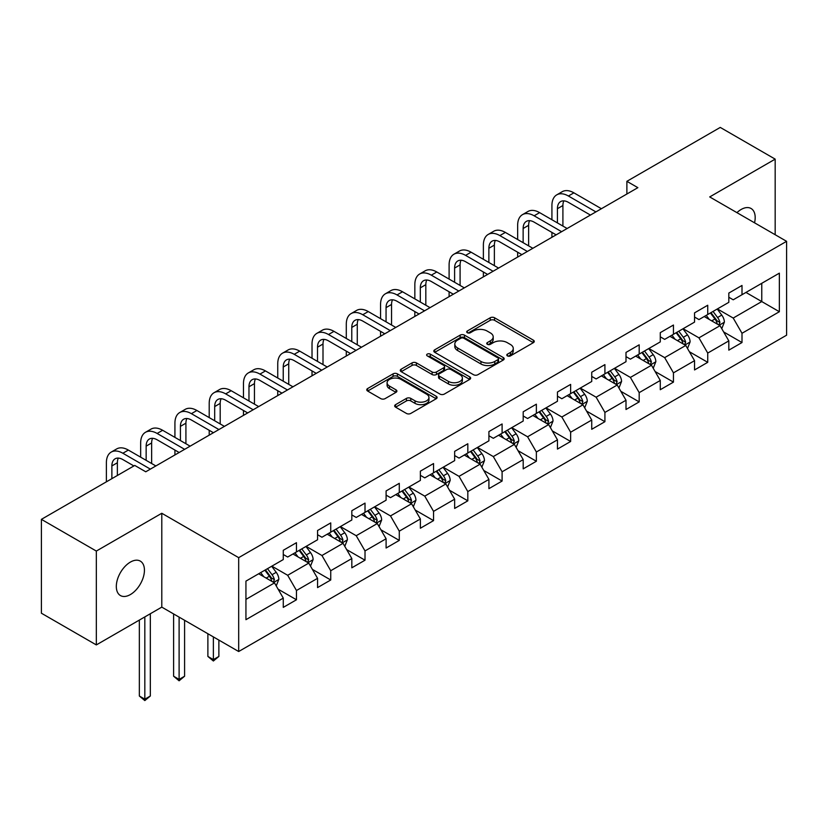 <?xml version="1.0" encoding="UTF-8"?>
<svg xmlns="http://www.w3.org/2000/svg" width="828" height="828" viewBox="0 0 828 828"><rect width="100%" height="100%" fill="white"/><g stroke="black" fill="none" stroke-linecap="round" stroke-linejoin="round"><path stroke-width="1.24" d="M507.429 355.895A2.132 1.232 0 0 0 510.452 355.895L533.367 342.668A3.053 1.759 0 0 0 534.257 341.415A3.053 1.759 0 0 0 533.367 340.173L494.544 317.766A3.053 1.759 0 0 0 490.238 317.766L467.323 330.993A2.132 1.232 0 0 0 466.692 331.862A2.132 1.232 0 0 0 467.323 332.732A2.132 1.232 0 0 0 470.345 332.732L473.305 331.024A9.76 5.63 0 0 1 487.102 331.024L490.342 332.887A9.76 5.63 0 0 1 493.198 336.872A9.76 5.63 0 0 1 490.342 340.857L487.381 342.575A2.132 1.232 0 0 0 486.75 343.444A2.132 1.232 0 0 0 487.381 344.313A2.132 1.232 0 0 0 490.393 344.313L493.364 342.606A9.76 5.63 0 0 1 507.16 342.606L510.4 344.469A9.76 5.63 0 0 1 513.256 348.453A9.76 5.63 0 0 1 510.4 352.438L507.429 354.146A2.132 1.232 0 0 0 506.808 355.026A2.132 1.232 0 0 0 507.429 355.895L507.429 354.146M130.379 594.566A19.882 11.478 120 0 0 143.368 577.044A19.882 11.478 120 0 0 140.315 561.115A19.882 11.478 120 0 0 130.379 562.098A19.882 11.478 120 0 0 117.39 579.621A19.882 11.478 120 0 0 120.433 595.549A19.882 11.478 120 0 0 130.379 594.566M754.546 222.815A19.882 11.478 120 0 0 751.068 208.501A19.882 11.478 120 0 0 741.122 209.484A19.882 11.478 120 0 0 736.93 212.641M395.567 404.664A3.053 1.759 0 0 0 394.677 405.906A3.053 1.759 0 0 0 395.567 407.159L406.455 413.441A3.053 1.759 0 0 0 410.771 413.441L436.211 398.754A3.053 1.759 0 0 0 437.112 397.502A3.053 1.759 0 0 0 436.211 396.26L397.399 373.852A3.053 1.759 0 0 0 393.083 373.852L367.642 388.539A3.053 1.759 0 0 0 366.752 389.791A3.053 1.759 0 0 0 367.642 391.033L380.797 398.63A3.053 1.759 0 0 0 385.103 398.63L396.001 392.337A3.053 1.759 0 0 0 396.891 391.095A3.053 1.759 0 0 0 396.001 389.853L389.47 386.086A8.156 4.709 0 0 1 387.09 382.753A8.156 4.709 0 0 1 392.12 378.406A8.156 4.709 0 0 1 401.011 379.421L426.565 394.18A8.156 4.709 0 0 1 428.956 397.502A8.156 4.709 0 0 1 423.915 401.859A8.156 4.709 0 0 1 415.025 400.835L410.771 398.382A3.053 1.759 0 0 0 406.455 398.382L395.567 404.664L395.567 407.159M161.791 513.267L96.327 551.065L41.4 519.353L41.4 613.217L96.327 644.919L161.791 607.121L238.681 651.522L238.681 557.658L161.791 513.267L161.791 607.121M775.174 234.728L775.174 159.131L709.71 196.929L786.6 241.321L238.681 557.658M775.174 159.131L720.256 127.419L626.879 181.322L626.879 194.011M41.4 519.353L134.767 465.439L145.759 471.784L637.87 187.666L626.879 181.322M473.523 374.722A3.053 1.759 0 0 0 477.839 374.722L503.279 360.035A3.053 1.759 0 0 0 504.169 358.783A3.053 1.759 0 0 0 503.279 357.541L464.467 335.133A3.053 1.759 0 0 0 460.151 335.133L434.71 349.82A3.053 1.759 0 0 0 433.81 351.072A3.053 1.759 0 0 0 434.71 352.314L473.523 374.722M428.117 356.351A2.132 1.232 0 0 1 430.281 356.651L430.281 354.115L469.745 376.906A3.053 1.759 0 0 1 470.646 378.148A3.053 1.759 0 0 1 469.745 379.39L444.305 394.087A3.053 1.759 0 0 1 439.989 394.087L401.176 371.668L401.176 369.184A3.053 1.759 0 0 0 400.276 370.426A3.053 1.759 0 0 0 401.176 371.668M401.176 369.184L412.065 362.892A3.053 1.759 0 0 1 416.38 362.892L432.123 371.979A3.053 1.759 0 0 0 436.428 371.979L443.653 367.808A3.053 1.759 0 0 0 444.553 366.566A3.053 1.759 0 0 0 443.653 365.324L427.269 355.864A2.132 1.232 0 0 1 426.637 354.984A2.132 1.232 0 0 1 427.962 353.846A2.132 1.232 0 0 1 430.281 354.115M238.681 651.522L786.6 335.185L786.6 241.321M278.115 589.174L296.465 599.772L296.465 590.509L317.559 578.327L317.559 587.59L330.734 579.983L330.734 570.72L351.828 558.548L351.828 567.801L365.013 560.194L365.013 550.93L386.096 538.759L386.096 548.022L399.282 540.405L399.282 531.152L420.376 518.97L420.376 528.233L433.551 520.615L433.551 511.362L454.644 499.18L454.644 508.444L467.82 500.836L467.82 491.573L488.913 479.402L488.913 488.655L502.099 481.047L502.099 471.784L523.192 459.612L523.192 468.865L536.368 461.258L536.368 452.005L557.461 439.823L557.461 449.086L570.637 441.469L570.637 432.216L591.73 420.034L591.73 429.297L604.916 421.69L604.916 412.427L625.999 400.245L625.999 409.508L639.185 401.901L639.185 392.638L660.278 380.466L660.278 389.719L673.454 382.112L673.454 372.848L694.547 360.677L694.547 369.94L707.733 362.322L707.733 353.07L728.816 340.888L728.816 350.151L742.002 342.533L742.002 333.28L779.355 311.721L779.355 273.157L761.77 283.3L761.77 301.568L779.355 311.721M296.465 599.772L283.279 607.379L283.279 598.116L245.937 619.686L245.937 581.121L283.279 559.562L283.279 550.299L296.465 542.692L296.465 551.945L317.559 539.773L317.559 530.51L330.734 522.903L330.734 532.166L351.828 519.984L351.828 510.721L365.013 503.113L365.013 512.377L386.096 500.195L386.096 490.942L399.282 483.324L399.282 492.588L420.376 480.416L420.376 471.153L433.551 463.545L433.551 472.798L454.644 460.627L454.644 451.363L467.82 443.756L467.82 453.009L488.913 440.838L488.913 431.574L502.099 423.967L502.099 433.23L523.192 421.048L523.192 411.795L536.368 404.178L536.368 413.441L557.461 401.259L557.461 392.006L570.637 384.399L570.637 393.652L591.73 381.48L591.73 372.217L604.916 364.61L604.916 373.863L625.999 361.691L625.999 352.428L639.185 344.821L639.185 354.084L660.278 341.902L660.278 332.649L673.454 325.031L673.454 334.295L694.547 322.113L694.547 312.86L707.733 305.242L707.733 314.505L728.816 302.334L728.816 293.071L742.002 285.463L742.002 294.716L779.355 273.157M292.946 553.973L308.772 563.112L287.678 575.284L271.853 566.155M283.279 554.481L287.678 557.027L296.465 551.945M287.678 575.284L296.465 590.509M308.772 563.112L317.559 578.327M327.226 534.195L343.04 543.323L321.947 555.505L306.132 546.366M317.559 534.702L321.947 537.237L330.734 532.166M321.947 555.505L330.734 570.72M343.04 543.323L351.828 558.548M361.494 514.405L377.309 523.534L356.216 535.716L340.401 526.577M351.828 514.912L356.216 517.448L365.013 512.377M356.216 535.716L365.013 550.93M377.309 523.534L386.096 538.759M395.763 494.616L411.588 503.755L390.495 515.927L374.67 506.798M386.096 495.123L390.495 497.659L399.282 492.588M390.495 515.927L399.282 531.152M411.588 503.755L420.376 518.97M430.032 474.827L445.857 483.966L424.764 496.138L408.949 487.009M420.376 475.334L424.764 477.87L433.551 472.798M424.764 496.138L433.551 511.362M445.857 483.966L454.644 499.18M464.311 455.048L480.126 464.177L459.033 476.348L443.218 467.22M454.644 455.555L459.033 458.091L467.82 453.009M459.033 476.348L467.82 491.573M480.126 464.177L488.913 479.402M498.58 435.259L514.395 444.388L493.312 456.57L477.487 447.43M488.913 435.766L493.312 438.302L502.099 433.23M493.312 456.57L502.099 471.784M514.395 444.388L523.192 459.612M532.849 415.47L548.674 424.598L527.581 436.78L511.766 427.652M523.192 415.977L527.581 418.513L536.368 413.441M527.581 436.78L536.368 452.005M548.674 424.598L557.461 439.823M567.128 395.68L582.943 404.82L561.85 416.991L546.035 407.862M557.461 396.188L561.85 398.723L570.637 393.652M561.85 416.991L570.637 432.216M582.943 404.82L591.73 420.034M601.397 375.891L617.212 385.03L596.129 397.202L580.304 388.073M591.73 376.409L596.129 378.945L604.916 373.863M596.129 397.202L604.916 412.427M617.212 385.03L625.999 400.245M635.666 356.112L651.491 365.241L630.398 377.423L614.583 368.284M625.999 356.62L630.398 359.155L639.185 354.084M630.398 377.423L639.185 392.638M651.491 365.241L660.278 380.466M669.945 336.323L685.76 345.452L664.667 357.634L648.852 348.495M660.278 336.83L664.667 339.366L673.454 334.295M664.667 357.634L673.454 372.848M685.76 345.452L694.547 360.677M704.214 316.534L720.029 325.673L698.946 337.845L683.121 328.716M694.547 317.041L698.946 319.577L707.733 314.505M698.946 337.845L707.733 353.07M720.029 325.673L728.816 340.888M745.956 292.439L761.77 301.568L733.215 318.055L717.4 308.927M728.816 297.252L733.215 299.798L742.002 294.716M733.215 318.055L742.002 333.28M96.327 551.065L96.327 644.919M245.937 599.389L274.492 582.902L258.678 573.763M274.492 582.902L283.279 598.116M723.662 331.945L742.002 342.533M689.382 351.734L707.733 362.322M655.114 371.524L673.454 382.112M620.845 391.313L639.185 401.901M586.566 411.092L604.916 421.69M552.297 430.881L570.637 441.469M518.028 450.67L536.368 461.258M483.749 470.459L502.099 481.047M449.48 490.238L467.82 500.836M415.211 510.027L433.551 520.615M380.932 529.816L399.282 540.405M346.663 549.606L365.013 560.194M312.394 569.385L330.734 579.983M508.288 356.195L510.4 354.974A9.76 5.63 0 0 0 513.256 350.989L513.256 348.453M493.198 336.872L493.198 339.408A9.76 5.63 0 0 1 490.342 343.392L488.23 344.614M533.325 342.688L494.544 320.301A3.053 1.759 0 0 0 490.238 320.301L468.172 333.032M503.238 360.056L464.467 337.669A3.053 1.759 0 0 0 460.151 337.669L434.741 352.335M497.887 359.662A2.132 1.232 0 0 0 498.518 358.783A2.132 1.232 0 0 0 497.887 357.913L463.815 338.248A2.132 1.232 0 0 0 460.803 338.248L457.667 340.049A9.76 5.63 0 0 0 454.81 344.034A9.76 5.63 0 0 0 457.667 348.019L480.964 361.463A9.76 5.63 0 0 0 494.761 361.463L497.887 359.662L497.887 362.198A2.132 1.232 0 0 0 498.518 361.318L498.518 358.783M454.81 344.034L454.81 346.57A9.76 5.63 0 0 0 457.667 350.554L457.667 348.019M497.887 362.198L494.761 363.999A9.76 5.63 0 0 1 480.964 363.999L457.667 350.554M401.218 371.7L412.065 365.427L412.065 362.892M444.553 366.566L444.553 369.102A3.053 1.759 0 0 1 443.653 370.354L436.428 374.525A3.053 1.759 0 0 1 432.123 374.525L416.38 365.427A3.053 1.759 0 0 0 412.065 365.427M430.281 356.651L469.704 379.41M448.455 381.418A8.156 4.709 0 0 0 457.346 382.432A8.156 4.709 0 0 0 462.376 378.085A8.156 4.709 0 0 0 459.985 374.753L450.991 369.557A3.053 1.759 0 0 0 446.675 369.557L439.451 373.728A3.053 1.759 0 0 0 438.561 374.97A3.053 1.759 0 0 0 439.451 376.212L448.455 381.418L448.455 383.954A8.156 4.709 0 0 0 457.346 384.968A8.156 4.709 0 0 0 462.376 380.621L462.376 378.085M438.561 374.97L438.561 377.506A3.053 1.759 0 0 0 439.451 378.758L439.451 376.212M448.455 383.954L439.451 378.758M428.956 397.502L428.956 400.048A8.156 4.709 0 0 1 423.915 404.395A8.156 4.709 0 0 1 415.025 403.371L410.771 400.918A3.053 1.759 0 0 0 406.455 400.918L395.608 407.179M387.09 382.753L387.09 385.289A8.156 4.709 0 0 0 389.47 388.622L389.47 386.086M395.96 392.358L389.47 388.622M436.17 398.775L397.399 376.388A3.053 1.759 0 0 0 393.083 376.388L367.684 391.054M721.768 328.675L724.386 322.092A8.228 4.751 -120 0 0 721.757 315.085L717.224 309.03M709.317 319.484L706.232 315.364M718.756 324.928L719.936 322.444A8.228 4.751 -120 0 0 717.576 317.486L713.043 311.442M710.983 312.632L716.013 319.339A4.192 2.422 60 0 1 716.779 320.612L719.936 322.444M710.414 312.963L714.947 319.008A8.228 4.751 60 0 1 717.296 323.965M551.924 219.731L551.924 205.53A23.298 13.455 60 0 1 556.747 194.859L562.243 191.692A23.298 13.455 60 0 1 573.897 192.841L601.397 208.718M556.747 194.859A23.298 13.455 60 0 1 568.401 196.008L595.901 211.896M590.416 215.063L568.401 202.353A15.535 8.973 -120 0 0 560.628 201.587A15.535 8.973 -120 0 0 557.42 208.697L557.42 222.908M563.878 200.873A15.535 8.973 -120 0 0 562.905 205.53L562.905 226.075M551.924 237.284L551.924 232.42M687.499 348.464L690.107 341.881A8.228 4.751 -120 0 0 687.478 334.864L682.945 328.809M675.048 339.263L671.963 335.154M684.487 344.717L685.667 342.233A8.228 4.751 -120 0 0 683.307 337.275L678.774 331.221M676.714 332.411L681.744 339.128A4.192 2.422 60 0 1 682.5 340.401L685.667 342.233M676.134 332.742L680.668 338.797A8.228 4.751 60 0 1 683.028 343.755M653.22 368.253L655.838 361.66A8.228 4.751 -120 0 0 653.209 354.653L648.676 348.598M640.769 359.052L637.695 354.943M650.218 364.506L651.388 362.012A8.228 4.751 -120 0 0 649.038 357.065L644.505 351.01M642.435 352.2L647.465 358.917A4.192 2.422 60 0 1 648.231 360.19L651.388 362.012M641.866 352.531L646.399 358.586A8.228 4.751 60 0 1 648.759 363.533M517.655 239.52L517.655 225.309A23.298 13.455 60 0 1 522.478 214.649L527.974 211.471A23.298 13.455 60 0 1 539.618 212.63L567.128 228.507M522.478 214.649A23.298 13.455 60 0 1 534.132 215.797L561.632 231.685M556.137 234.852L534.132 222.142A15.535 8.973 -120 0 0 526.36 221.376A15.535 8.973 -120 0 0 523.141 228.487L523.141 242.687M529.609 220.652A15.535 8.973 -120 0 0 528.637 225.309L528.637 245.864M517.655 257.073L517.655 252.198M483.376 259.309L483.376 245.098A23.298 13.455 60 0 1 488.209 234.438L493.695 231.26A23.298 13.455 60 0 1 505.349 232.42L532.849 248.296M488.209 234.438A23.298 13.455 60 0 1 499.853 235.587L527.364 251.464M521.868 254.641L499.853 241.931A15.535 8.973 -120 0 0 492.091 241.155A15.535 8.973 -120 0 0 488.872 248.276L488.872 262.476M495.341 240.441A15.535 8.973 -120 0 0 494.368 245.098L494.368 265.643M483.376 276.862L483.376 271.988M618.951 388.032L621.569 381.449A8.228 4.751 -120 0 0 618.94 374.442L614.407 368.388M606.5 378.841L603.415 374.732M615.939 384.296L617.119 381.801A8.228 4.751 -120 0 0 614.759 376.854L610.226 370.799M608.166 371.989L613.196 378.706A4.192 2.422 60 0 1 613.962 379.98L617.119 381.801M607.597 372.321L612.13 378.375A8.228 4.751 60 0 1 614.48 383.323M584.682 407.821L587.29 401.238A8.228 4.751 -120 0 0 584.661 394.231L580.128 388.177M572.231 398.63L569.146 394.521M581.67 404.085L582.85 401.59A8.228 4.751 -120 0 0 580.49 396.633L575.957 390.588M573.897 391.779L578.927 398.485A4.192 2.422 60 0 1 579.683 399.769L582.85 401.59M573.318 392.11L577.851 398.164A8.228 4.751 60 0 1 580.211 403.112M550.403 427.61L553.021 421.028A8.228 4.751 -120 0 0 550.392 414.01L545.859 407.966M537.952 418.419L534.878 414.3M547.401 423.864L548.581 421.38A8.228 4.751 -120 0 0 546.221 416.422L541.688 410.367M539.618 411.557L544.648 418.275A4.192 2.422 60 0 1 545.414 419.548L548.581 421.38M539.049 411.889L543.582 417.943A8.228 4.751 60 0 1 545.942 422.901M449.107 279.088L449.107 264.888A23.298 13.455 60 0 1 453.93 254.217L459.426 251.05A23.298 13.455 60 0 1 471.08 252.198L498.58 268.086M453.93 254.217A23.298 13.455 60 0 1 465.584 255.376L493.084 271.253M487.599 274.42L465.584 261.72A15.535 8.973 -120 0 0 457.822 260.944A15.535 8.973 -120 0 0 454.603 268.055L454.603 282.265M461.061 260.23A15.535 8.973 -120 0 0 460.089 264.888L460.089 285.432M449.107 296.652L449.107 291.777M414.838 298.877L414.838 284.677A23.298 13.455 60 0 1 419.661 274.006L425.157 270.839A23.298 13.455 60 0 1 436.801 271.988L464.311 287.875M419.661 274.006A23.298 13.455 60 0 1 431.316 275.165L458.815 291.042M453.32 294.209L431.316 281.499A15.535 8.973 -120 0 0 423.543 280.733A15.535 8.973 -120 0 0 420.324 287.844L420.324 302.054M426.793 280.019A15.535 8.973 -120 0 0 425.82 284.677L425.82 305.221M414.838 316.431L414.838 311.566M380.559 318.666L380.559 304.456A23.298 13.455 60 0 1 385.393 293.795L390.878 290.618A23.298 13.455 60 0 1 402.532 291.777L430.042 307.654M385.393 293.795A23.298 13.455 60 0 1 397.036 294.944L424.547 310.831M419.051 313.998L397.036 301.288A15.535 8.973 -120 0 0 389.274 300.523A15.535 8.973 -120 0 0 386.055 307.633L386.055 321.833M392.524 299.808A15.535 8.973 -120 0 0 391.551 304.456L391.551 325.011M380.559 336.22L380.559 331.355M516.134 447.399L518.752 440.817A8.228 4.751 -120 0 0 516.123 433.8L511.59 427.745M503.683 438.198L500.598 434.089M513.122 443.653L514.302 441.158A8.228 4.751 -120 0 0 511.952 436.211L507.409 430.156M505.349 431.347L510.379 438.064A4.192 2.422 60 0 1 511.145 439.337L514.302 441.158M504.78 431.678L509.313 437.733A8.228 4.751 60 0 1 511.663 442.69M346.29 338.455L346.29 324.245A23.298 13.455 60 0 1 351.113 313.584L356.609 310.407A23.298 13.455 60 0 1 368.263 311.566L395.763 327.443M351.113 313.584A23.298 13.455 60 0 1 362.767 314.733L390.278 330.61M384.782 333.787L362.767 321.078A15.535 8.973 -120 0 0 355.005 320.312A15.535 8.973 -120 0 0 351.786 327.422L351.786 341.622M358.245 319.587A15.535 8.973 -120 0 0 357.272 324.245L357.272 344.8M346.29 356.009L346.29 351.134M481.865 467.178L484.473 460.596A8.228 4.751 -120 0 0 481.844 453.589L477.311 447.534M469.414 457.987L466.33 453.879M478.853 463.442L480.033 460.948A8.228 4.751 -120 0 0 477.673 456L473.14 449.946M471.08 451.136L476.11 457.853A4.192 2.422 60 0 1 476.866 459.126L480.033 460.948M470.501 451.467L475.034 457.522A8.228 4.751 60 0 1 477.394 462.469M312.021 358.245L312.021 344.034A23.298 13.455 60 0 1 316.845 333.363L322.34 330.196A23.298 13.455 60 0 1 333.984 331.355L361.494 347.232M316.845 333.363A23.298 13.455 60 0 1 328.499 334.522L355.999 350.399M350.513 353.577L328.499 340.867A15.535 8.973 -120 0 0 320.726 340.091A15.535 8.973 -120 0 0 317.507 347.201L317.507 361.412M323.976 339.376A15.535 8.973 -120 0 0 323.003 344.034L323.003 364.579M312.021 375.798L312.021 370.923M447.596 486.967L450.204 480.385A8.228 4.751 -120 0 0 447.575 473.378L443.042 467.323M435.135 477.777L432.061 473.668M444.584 483.231L445.764 480.737A8.228 4.751 -120 0 0 443.404 475.789L438.871 469.735M436.801 470.925L441.831 477.642A4.192 2.422 60 0 1 442.597 478.915L445.764 480.737M436.232 471.256L440.765 477.311A8.228 4.751 60 0 1 443.125 482.258M277.742 378.023L277.742 363.823A23.298 13.455 60 0 1 282.576 353.152L288.061 349.985A23.298 13.455 60 0 1 299.715 351.134L327.226 367.021M282.576 353.152A23.298 13.455 60 0 1 294.219 354.312L321.73 370.188M316.234 373.356L294.219 360.646A15.535 8.973 -120 0 0 286.457 359.88A15.535 8.973 -120 0 0 283.238 366.99L283.238 381.201M289.707 359.166A15.535 8.973 -120 0 0 288.734 363.823L288.734 384.368M277.742 395.577L277.742 390.712M413.317 506.757L415.935 500.174A8.228 4.751 -120 0 0 413.307 493.157L408.773 487.112M400.866 497.566L397.782 493.447M410.305 503.01L411.485 500.526A8.228 4.751 -120 0 0 409.135 495.568L404.592 489.524M402.532 490.714L407.562 497.421A4.192 2.422 60 0 1 408.328 498.694L411.485 500.526M401.963 491.045L406.496 497.09A8.228 4.751 60 0 1 408.856 502.047M243.473 397.813L243.473 383.612A23.298 13.455 60 0 1 248.296 372.942L253.792 369.774A23.298 13.455 60 0 1 265.446 370.923L292.946 386.8M248.296 372.942A23.298 13.455 60 0 1 259.951 374.09L287.461 389.978M281.965 393.145L259.951 380.435A15.535 8.973 -120 0 0 252.188 379.669A15.535 8.973 -120 0 0 248.969 386.779L248.969 400.98M255.428 378.955A15.535 8.973 -120 0 0 254.455 383.612L254.455 404.157M243.473 415.366L243.473 410.502M379.048 526.546L381.656 519.963A8.228 4.751 -120 0 0 379.038 512.946L374.494 506.891M366.597 517.345L363.513 513.236M376.036 522.799L377.216 520.315A8.228 4.751 -120 0 0 374.856 515.358L370.323 509.303M368.263 510.493L373.293 517.21A4.192 2.422 60 0 1 374.049 518.483L377.216 520.315M367.684 510.824L372.227 516.879A8.228 4.751 60 0 1 374.577 521.837M209.205 417.602L209.205 403.391A23.298 13.455 60 0 1 214.028 392.731L219.523 389.553A23.298 13.455 60 0 1 231.167 390.712L258.678 406.589M214.028 392.731A23.298 13.455 60 0 1 225.682 393.88L253.182 409.767M247.696 412.934L225.682 400.224A15.535 8.973 -120 0 0 217.909 399.458A15.535 8.973 -120 0 0 214.69 406.569L214.69 420.769M221.159 398.734A15.535 8.973 -120 0 0 220.186 403.391L220.186 423.946M209.205 435.155L209.205 430.281M344.779 546.335L347.387 539.742A8.228 4.751 -120 0 0 344.758 532.735L340.225 526.68M332.318 537.134L329.244 533.025M341.767 542.588L342.947 540.094A8.228 4.751 -120 0 0 340.587 535.147L336.054 529.092M333.994 530.282L339.025 536.999A4.192 2.422 60 0 1 339.78 538.272L342.947 540.094M333.415 530.613L337.948 536.668A8.228 4.751 60 0 1 340.308 541.615M213.376 636.908L213.376 659.616L218.871 656.438L218.871 640.075M218.871 656.438L213.376 661.003L207.88 656.438L207.88 633.73M207.88 656.438L213.376 659.616L213.376 661.003M174.925 437.391L174.925 423.18A23.298 13.455 60 0 1 179.759 412.51L185.244 409.342A23.298 13.455 60 0 1 196.898 410.502L224.409 426.379M179.759 412.51A23.298 13.455 60 0 1 191.403 413.669L218.913 429.546M213.417 432.723L191.403 420.013A15.535 8.973 -120 0 0 183.64 419.237A15.535 8.973 -120 0 0 180.421 426.358L180.421 440.558M186.89 418.523A15.535 8.973 -120 0 0 185.917 423.18L185.917 443.725M174.925 454.945L174.925 450.07M310.5 566.114L313.119 559.531A8.228 4.751 -120 0 0 310.49 552.524L305.956 546.47M298.049 556.923L294.965 552.814M307.488 562.378L308.668 559.883A8.228 4.751 -120 0 0 306.319 554.936L301.775 548.881M299.715 550.071L304.745 556.789A4.192 2.422 60 0 1 305.511 558.062L308.668 559.883M299.146 550.403L303.679 556.457A8.228 4.751 60 0 1 306.039 561.405M179.107 617.119L179.107 679.395L184.592 676.228L184.592 620.286M184.592 676.228L179.107 680.792L173.611 676.228L173.611 613.952M173.611 676.228L179.107 679.395L179.107 680.792M140.656 457.17L140.656 442.97A23.298 13.455 60 0 1 145.48 432.299L150.975 429.132A23.298 13.455 60 0 1 162.63 430.281L190.129 446.168M145.48 432.299A23.298 13.455 60 0 1 157.134 433.458L184.644 449.335M179.148 452.502L157.134 439.803A15.535 8.973 -120 0 0 149.371 439.026A15.535 8.973 -120 0 0 146.152 446.137L146.152 460.347M152.611 438.312A15.535 8.973 -120 0 0 151.638 442.97L151.638 463.514M276.231 585.903L278.839 579.321A8.228 4.751 -120 0 0 276.221 572.314L271.677 566.259M263.78 576.712L260.696 572.603M273.219 582.167L274.399 579.672A8.228 4.751 -120 0 0 272.039 574.715L267.506 568.67M265.446 569.861L270.477 576.567A4.192 2.422 60 0 1 271.242 577.851L274.399 579.672M264.867 570.192L269.411 576.236A8.228 4.751 60 0 1 271.76 581.194M144.828 616.912L144.828 699.184L150.323 696.017L150.323 613.745M150.323 696.017L144.828 700.581L139.342 696.017L139.342 620.089M139.342 696.017L144.828 699.184L144.828 700.581M106.388 481.834L106.388 462.759A23.298 13.455 60 0 1 111.211 452.088L116.707 448.921A23.298 13.455 60 0 1 128.35 450.07L155.861 465.947M111.211 452.088A23.298 13.455 60 0 1 122.865 453.247L150.365 469.124M133.888 465.947L122.865 459.581A15.535 8.973 -120 0 0 115.092 458.815A15.535 8.973 -120 0 0 111.873 465.926L111.873 478.656M118.342 458.101A15.535 8.973 -120 0 0 117.369 462.759L117.369 475.489M510.4 354.974L510.4 352.438M487.381 344.313L487.381 342.575M490.342 343.392L490.342 340.857M467.323 332.732L467.323 330.993M490.238 320.301L490.238 317.766M494.544 320.301L494.544 317.766M533.367 342.668L533.367 340.173M434.71 352.314L434.71 349.82M460.151 337.669L460.151 335.133M464.467 337.669L464.467 335.133M503.279 360.035L503.279 357.541M480.964 363.999L480.964 361.463M494.761 363.999L494.761 361.463M416.38 365.427L416.38 362.892M432.123 374.525L432.123 371.979M436.428 374.525L436.428 371.979M443.653 370.354L443.653 367.808M469.745 379.39L469.745 376.906M406.455 400.918L406.455 398.382M410.771 400.918L410.771 398.382M415.025 403.371L415.025 400.835M396.001 392.337L396.001 389.853M367.642 391.033L367.642 388.539M393.083 376.388L393.083 373.852M397.399 376.388L397.399 373.852M436.211 398.754L436.211 396.26M719.221 325.197L724.324 322.247M717.576 317.486L721.757 315.085M711.728 320.871L714.947 319.008M573.897 192.841L568.401 196.008M562.905 205.53L557.42 208.697M684.953 344.986L690.055 342.036M683.307 337.275L687.478 334.864M677.449 340.66L680.668 338.797M650.673 364.775L655.786 361.826M649.038 357.065L653.209 354.653M643.18 360.449L646.399 358.586M539.618 212.63L534.132 215.797M528.637 225.309L523.141 228.487M505.349 232.42L499.853 235.587M494.368 245.098L488.872 248.276M616.405 384.565L621.507 381.615M614.759 376.854L618.94 374.442M608.911 380.228L612.13 378.375M582.136 404.343L587.238 401.394M580.49 396.633L584.661 394.231M574.632 400.017L577.851 398.164M547.857 424.133L552.969 421.183M546.221 416.422L550.392 414.01M540.363 419.806L543.582 417.943M471.08 252.198L465.584 255.376M460.089 264.888L454.603 268.055M436.801 271.988L431.316 275.165M425.82 284.677L420.324 287.844M402.532 291.777L397.036 294.944M391.551 304.456L386.055 307.633M513.588 443.922L518.69 440.972M511.952 436.211L516.123 433.8M506.094 439.596L509.313 437.733M368.263 311.566L362.767 314.733M357.272 324.245L351.786 327.422M479.319 463.711L484.421 460.761M477.673 456L481.844 453.589M471.815 459.374L475.034 457.522M333.984 331.355L328.499 334.522M323.003 344.034L317.507 347.201M445.04 483.49L450.153 480.54M443.404 475.789L447.575 473.378M437.546 479.164L440.765 477.311M299.715 351.134L294.219 354.312M288.734 363.823L283.238 366.99M410.771 503.279L415.873 500.329M409.135 495.568L413.307 493.157M403.277 498.953L406.496 497.09M265.446 370.923L259.951 374.09M254.455 383.612L248.969 386.779M376.502 523.068L381.604 520.119M374.856 515.358L379.038 512.946M368.998 518.742L372.227 516.879M231.167 390.712L225.682 393.88M220.186 403.391L214.69 406.569M342.223 542.857L347.336 539.908M340.587 535.147L344.758 532.735M334.729 538.531L337.948 536.668M196.898 410.502L191.403 413.669M185.917 423.18L180.421 426.358M307.954 562.636L313.067 559.697M306.319 554.936L310.49 552.524M300.46 558.31L303.679 556.457M162.63 430.281L157.134 433.458M151.638 442.97L146.152 446.137M273.685 582.426L278.788 579.476M272.039 574.715L276.221 572.314M266.181 578.099L269.411 576.236M128.35 450.07L122.865 453.247M117.369 462.759L111.873 465.926"/></g></svg>
